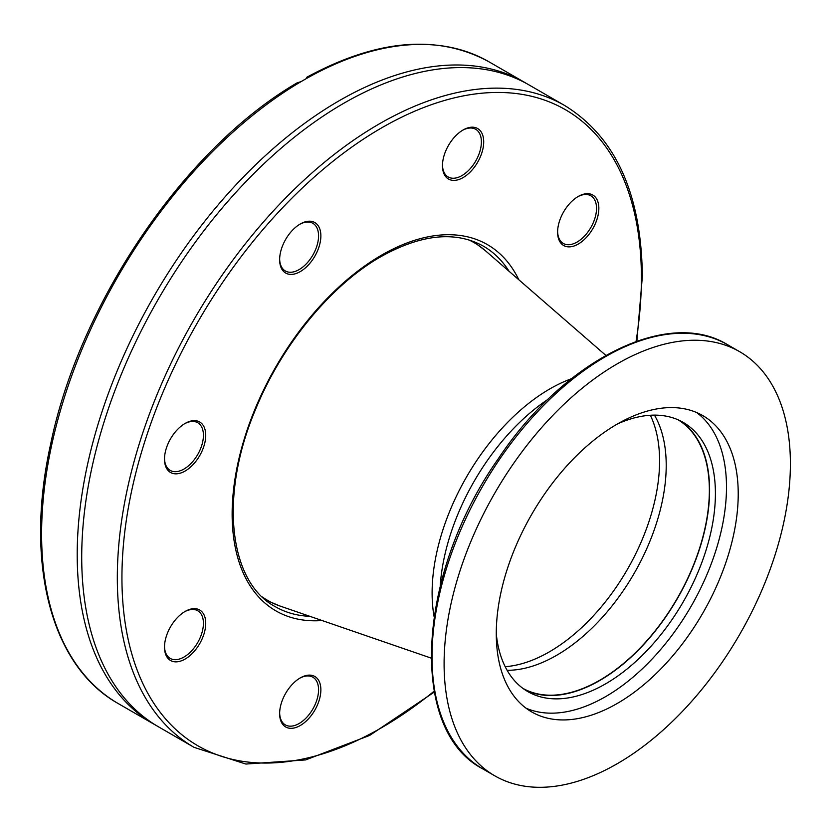 <?xml version="1.0" encoding="UTF-8"?>
<svg xmlns="http://www.w3.org/2000/svg" width="832" height="832" viewBox="0 0 832 832"><rect width="100%" height="100%" fill="white"/><g stroke="black" fill="none" stroke-linecap="round" stroke-linejoin="round"><path stroke-width="1.25" d="M790.4 463.798A244.878 141.378 120 0 0 739.679 351.707A244.878 141.378 120 0 0 494.811 493.085A244.878 141.378 120 0 0 494.811 775.84A244.878 141.378 120 0 0 683.509 710.237A244.878 141.378 120 0 0 790.4 463.798M680.264 420.826A155.418 89.731 -60 0 1 677.414 598.499A155.418 89.731 -60 0 1 524.961 689.822M696.727 412.568A171.08 98.779 -60 0 1 691.059 606.382A171.08 98.779 -60 0 1 526.042 708.198M496.278 633.61A171.08 98.779 -60 0 1 570.95 461.438A171.08 98.779 -60 0 1 702.79 415.605A171.08 98.779 -60 0 1 702.79 613.153A171.08 98.779 -60 0 1 531.71 711.932A171.08 98.779 -60 0 1 496.278 633.61M496.278 633.818A155.418 89.731 120 0 0 527.81 691.59A155.418 89.731 120 0 0 683.228 601.858A155.418 89.731 120 0 0 683.228 422.406A155.418 89.731 120 0 0 617.417 423.977M306.946 77.262L306.124 78.707L301.153 81.578L297.014 82.909C184.798 148.221 79.737 302.318 50.658 444.049C24.294 562.432 50.648 665.85 118.352 703.633A370.573 213.949 -60 0 1 41.6 533.988A370.573 213.949 -60 0 1 301.153 81.578M184.538 423.769A27.529 15.891 -60 0 1 197.725 422.729A27.529 15.891 -60 0 1 197.725 454.511A27.529 15.891 -60 0 1 170.206 470.402A27.529 15.891 -60 0 1 164.507 458.453M164.497 459.129A29.151 16.838 120 0 0 185.12 471.037A29.151 16.838 120 0 0 205.733 435.323A29.151 16.838 120 0 0 185.12 423.426A29.151 16.838 120 0 0 164.497 459.129M279.635 259.709A29.151 16.838 120 0 0 300.258 271.606A29.151 16.838 120 0 0 320.871 235.903A29.151 16.838 120 0 0 300.258 223.995A29.151 16.838 120 0 0 279.635 259.709M557.606 232.18A29.151 16.838 120 0 0 578.219 244.078A29.151 16.838 120 0 0 598.842 208.374A29.151 16.838 120 0 0 578.219 196.466A29.151 16.838 120 0 0 557.606 232.18M164.497 647.15A29.151 16.838 120 0 0 185.12 659.058A29.151 16.838 120 0 0 205.733 623.345A29.151 16.838 120 0 0 185.12 611.437A29.151 16.838 120 0 0 164.497 647.15M279.635 713.627A29.151 16.838 120 0 0 300.258 725.525A29.151 16.838 120 0 0 320.871 689.822A29.151 16.838 120 0 0 300.258 677.914A29.151 16.838 120 0 0 279.635 713.627M442.468 165.703A29.151 16.838 120 0 0 463.081 177.601A29.151 16.838 120 0 0 483.704 141.898A29.151 16.838 120 0 0 463.081 129.99A29.151 16.838 120 0 0 442.468 165.703M299.666 224.349A27.529 15.891 -60 0 1 312.863 223.298A27.529 15.891 -60 0 1 312.863 255.081A27.529 15.891 -60 0 1 285.334 270.972A27.529 15.891 -60 0 1 279.646 259.022M462.498 130.343A27.529 15.891 -60 0 1 475.696 129.293A27.529 15.891 -60 0 1 475.696 161.075A27.529 15.891 -60 0 1 448.167 176.966A27.529 15.891 -60 0 1 442.478 165.017M577.637 196.81A27.529 15.891 -60 0 1 590.824 195.77A27.529 15.891 -60 0 1 590.824 227.552A27.529 15.891 -60 0 1 563.306 243.443A27.529 15.891 -60 0 1 557.617 231.494M299.666 678.267A27.529 15.891 -60 0 1 312.863 677.217A27.529 15.891 -60 0 1 312.863 708.999A27.529 15.891 -60 0 1 285.334 724.89A27.529 15.891 -60 0 1 279.646 712.941M184.538 611.79A27.529 15.891 -60 0 1 197.725 610.74A27.529 15.891 -60 0 1 197.725 642.522A27.529 15.891 -60 0 1 170.206 658.414A27.529 15.891 -60 0 1 164.507 646.474M194.074 747.354A370.573 213.949 120 0 1 117.322 577.71A370.573 213.949 120 0 1 279.084 204.776A370.573 213.949 120 0 1 564.647 105.498L529.038 84.937A370.573 213.949 120 0 0 243.474 184.215A370.573 213.949 120 0 0 81.713 557.149A370.573 213.949 120 0 0 158.465 726.794L194.074 747.354L245.866 764.046L305.646 759.918L369.72 735.394L434.294 692.068M156.229 725.473A370.573 213.949 -60 0 1 153.962 724.194A370.573 213.949 -60 0 1 77.21 554.549A370.573 213.949 -60 0 1 238.971 181.626A370.573 213.949 -60 0 1 524.534 82.337A370.573 213.949 -60 0 1 526.77 83.668M677.976 419.754A155.085 89.544 -60 0 1 709.363 490.329A155.085 89.544 -60 0 1 642.148 645.892A155.085 89.544 -60 0 1 522.891 688.366M727.605 344.729C667.441 307.476 563.794 360.204 498.17 458.921C416.926 573.903 407.784 730.08 482.737 768.862A244.878 141.378 -60 0 1 482.726 486.106A244.878 141.378 -60 0 1 727.605 344.729L739.679 351.707M306.124 78.707A370.573 213.949 -60 0 1 488.925 61.776L524.534 82.337M434.127 691.194A367.307 212.066 -60 0 1 124.322 616.876A367.307 212.066 -60 0 1 364.073 138.694A367.307 212.066 -60 0 1 641.399 277.805A367.307 212.066 -60 0 1 636.043 341.474M518.814 279.76A211.474 122.096 120 0 0 381.67 255.091A211.474 122.096 120 0 0 235.269 477.142A211.474 122.096 120 0 0 322.067 620.526M309.899 616.335A208.146 120.172 -60 0 1 275.246 606.653C228.634 582.046 218.972 495.227 255.684 409.126C281.913 344.718 331.157 284.877 380.983 256.62C421.262 234.198 455.406 230.714 483.382 246.147A208.146 120.172 -60 0 1 509.101 271.315M650.343 415.262A155.886 90.002 -60 0 1 659.589 460.938A155.886 90.002 -60 0 1 549.359 651.851A155.886 90.002 -60 0 1 505.19 666.692M507.114 670.301A155.085 89.544 120 0 0 666.214 465.41A155.085 89.544 120 0 0 654.441 415.126M571.366 378.747A166.66 96.221 120 0 0 434.075 616.554M440.222 586.009A165.859 95.763 -60 0 1 547.986 399.339M431.08 658.081L279.906 605.998A206.534 119.236 -60 0 1 262.361 597.012M468.582 239.803A206.534 119.236 -60 0 1 485.15 250.505L605.842 355.378M482.737 768.862L494.811 775.84M306.966 77.158C377.146 39.166 437.798 34.039 488.925 61.776M564.647 105.498C615.514 136.812 641.41 193.804 642.356 276.474L636.875 341.182M118.352 703.633L153.962 724.194M193.731 244.4L199.222 236.912M128.669 357.209L128.908 356.678M472.888 241.228L485.15 250.505M265.741 600.028L279.906 605.998"/></g></svg>
